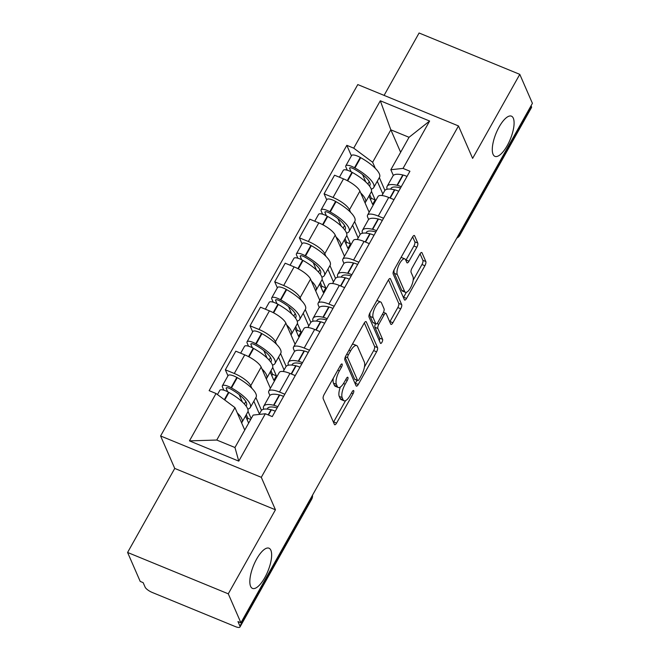 <?xml version="1.0" encoding="UTF-8"?>
<svg xmlns="http://www.w3.org/2000/svg" width="660" height="660" viewBox="0 0 660 660"><rect width="100%" height="100%" fill="white"/><g stroke="black" fill="none" stroke-linecap="round" stroke-linejoin="round"><path stroke-width="0.99" d="M342.161 364.171A2.335 0.825 112.3 0 0 341.954 363.957A2.335 0.825 112.3 0 0 340.634 365.112L324.134 394.523A3.333 1.18 112.3 0 0 323.202 398.722L334.414 424.438A3.333 1.18 112.3 0 0 334.694 424.751A3.333 1.18 112.3 0 0 336.584 423.093L353.092 393.682A2.335 0.825 112.3 0 0 353.743 390.745A2.335 0.825 112.3 0 0 353.546 390.53A2.335 0.825 112.3 0 0 352.217 391.685L350.08 395.488A10.667 3.787 112.3 0 1 344.041 400.785A10.667 3.787 112.3 0 1 343.117 399.778L342.185 397.633A10.667 3.787 112.3 0 1 345.163 384.202L347.3 380.399A2.335 0.825 112.3 0 0 347.952 377.462A2.335 0.825 112.3 0 0 347.754 377.239A2.335 0.825 112.3 0 0 346.426 378.403L344.289 382.206A10.667 3.787 112.3 0 1 338.25 387.494A10.667 3.787 112.3 0 1 337.326 386.488L336.394 384.351A10.667 3.787 112.3 0 1 339.372 370.92L341.509 367.117A2.335 0.825 112.3 0 0 342.161 364.171M493.061 154.308A21.73 7.714 112.3 0 0 494.934 156.362A21.73 7.714 112.3 0 0 508.868 142.469A21.73 7.714 112.3 0 0 513.315 118.214A21.73 7.714 112.3 0 0 511.442 116.16A21.73 7.714 112.3 0 0 497.516 130.053A21.73 7.714 112.3 0 0 493.061 154.308M250.61 586.352A21.73 7.714 112.3 0 0 252.483 588.398A21.73 7.714 112.3 0 0 266.417 574.505A21.73 7.714 112.3 0 0 270.864 550.25A21.73 7.714 112.3 0 0 268.991 548.204A21.73 7.714 112.3 0 0 255.065 562.089A21.73 7.714 112.3 0 0 250.61 586.352M416.831 247.228A3.333 1.18 112.3 0 0 417.763 243.028L414.62 235.818A3.333 1.18 112.3 0 0 414.332 235.504A3.333 1.18 112.3 0 0 412.442 237.154L394.111 269.825A3.333 1.18 112.3 0 0 393.178 274.015L404.39 299.731A3.333 1.18 112.3 0 0 404.679 300.044A3.333 1.18 112.3 0 0 406.568 298.394L424.9 265.733A3.333 1.18 112.3 0 0 425.832 261.533L422.029 252.821A3.333 1.18 112.3 0 0 421.74 252.499A3.333 1.18 112.3 0 0 419.851 254.158L412.005 268.133A3.333 1.18 112.3 0 0 411.081 272.332L412.962 276.655A8.91 3.168 112.3 0 1 411.139 286.605A8.91 3.168 112.3 0 1 405.421 292.306A8.91 3.168 112.3 0 1 404.654 291.464L397.27 274.535A8.91 3.168 112.3 0 1 399.094 264.586A8.91 3.168 112.3 0 1 404.811 258.885A8.91 3.168 112.3 0 1 405.578 259.726L406.816 262.548A3.333 1.18 112.3 0 0 407.096 262.861A3.333 1.18 112.3 0 0 408.986 261.212L416.831 247.228L413.894 246.023A3.333 1.18 112.3 0 0 414.826 241.824L412.64 236.816M275.443 509.784L174.743 468.427L127.586 552.461L228.277 593.818L275.443 509.784L261.294 477.32L458.477 125.936L472.626 158.392L519.791 74.357L532.414 103.323L240.908 622.784L237.971 621.58L239.935 626.092L311.627 498.341A6.79 5.998 -23.6 0 0 312.427 495.338M228.277 593.818L240.908 622.784M366.308 321.907A3.333 1.18 112.3 0 0 366.019 321.593A3.333 1.18 112.3 0 0 364.13 323.243L345.799 355.913A3.333 1.18 112.3 0 0 344.875 360.104L356.078 385.82A3.333 1.18 112.3 0 0 356.367 386.133A3.333 1.18 112.3 0 0 358.256 384.483L376.588 351.821A3.333 1.18 112.3 0 0 377.52 347.622L366.308 321.907L365.599 321.61M369.955 312.865L388.286 280.203A3.333 1.18 112.3 0 1 390.175 278.545A3.333 1.18 112.3 0 1 390.464 278.858L401.676 304.573A3.333 1.18 112.3 0 1 400.744 308.773L392.898 322.748A3.333 1.18 112.3 0 1 391.009 324.406A3.333 1.18 112.3 0 1 390.72 324.093L386.174 313.665A3.333 1.18 112.3 0 0 385.885 313.351A3.333 1.18 112.3 0 0 383.996 315.001L378.799 324.274A3.333 1.18 112.3 0 0 377.866 328.474L382.594 339.331A2.335 0.825 112.3 0 1 382.123 341.938A2.335 0.825 112.3 0 1 380.622 343.423A2.335 0.825 112.3 0 1 380.424 343.208L369.022 317.064A3.333 1.18 112.3 0 1 369.955 312.865M127.586 552.461L140.209 581.427L143.146 582.631L145.118 587.144A6.79 2.062 -150.7 0 0 152.254 592.465L235.331 626.587A6.79 2.062 -150.7 0 0 239.984 627A6.79 2.062 -150.7 0 0 239.935 626.092M174.743 468.427L160.594 435.971L357.786 84.579L458.477 125.936M519.791 74.357L419.092 33L384.087 95.386M531.061 105.74L531.448 106.623A6.79 2.062 29.3 0 1 531.498 107.539L459.805 235.29A6.79 2.062 -150.7 0 0 459.756 234.374L531.448 106.623M269.899 395.423L268.925 393.195A15.617 4.752 29.3 0 1 268.81 391.099A15.617 4.752 29.3 0 1 279.51 392.04L284.807 394.218M270.394 388.27L261.17 367.1A15.617 4.752 -150.7 0 0 244.745 354.865L234.3 373.477A15.617 4.752 29.3 0 1 250.726 385.712L251.856 388.303M255.89 397.559L261.467 410.363M234.3 373.477L225.349 369.798L227.972 375.82M295.251 375.606L289.954 373.428A15.617 4.752 -150.7 0 0 279.254 372.479L268.81 391.099M244.745 354.865L235.793 351.186L225.349 369.798M294.591 351.433L293.617 349.198A15.617 4.752 29.3 0 1 293.502 347.102A15.617 4.752 29.3 0 1 304.202 348.051L309.499 350.229M252.664 331.823L250.033 325.801L258.992 329.48A15.617 4.752 29.3 0 1 275.41 341.723L276.54 344.305M280.574 353.562L286.159 366.366M319.943 331.609L314.647 329.439A15.617 4.752 -150.7 0 0 303.947 328.49L293.502 347.102M295.086 344.272L285.854 323.111A15.617 4.752 -150.7 0 0 269.437 310.868L260.477 307.189L250.033 325.801M319.275 307.436L318.301 305.2A15.617 4.752 29.3 0 1 318.186 303.105A15.617 4.752 29.3 0 1 328.886 304.054L334.183 306.232M277.349 287.834L274.725 281.812L283.676 285.491A15.617 4.752 29.3 0 1 300.102 297.726L301.232 300.316M305.266 309.573L310.843 322.377M344.627 287.62L339.331 285.442A15.617 4.752 -150.7 0 0 328.63 284.493L318.186 303.105M319.77 300.284L310.546 279.114A15.617 4.752 -150.7 0 0 294.121 266.871L285.17 263.2L274.725 281.812M343.967 263.447L342.994 261.212A15.617 4.752 29.3 0 1 342.878 259.116A15.617 4.752 29.3 0 1 353.578 260.065L358.875 262.235M302.041 243.837L299.409 237.814L308.368 241.494A15.617 4.752 29.3 0 1 324.786 253.737L325.916 256.319M329.95 265.576L335.536 278.38M369.32 243.623L364.023 241.453A15.617 4.752 -150.7 0 0 353.323 240.504L342.878 259.116M344.462 256.286L335.23 235.125A15.617 4.752 -150.7 0 0 318.813 222.882L309.853 219.202L299.409 237.814M368.651 219.45L367.678 217.214A15.617 4.752 29.3 0 1 367.562 215.119A15.617 4.752 29.3 0 1 378.262 216.067L383.559 218.245M326.725 199.84L324.101 193.825L333.052 197.497A15.617 4.752 29.3 0 1 349.478 209.74L350.608 212.33M354.643 221.587L360.22 234.391M394.003 199.633L388.707 197.456A15.617 4.752 -150.7 0 0 378.007 196.507L367.562 215.119M369.146 212.297L359.923 191.128A15.617 4.752 -150.7 0 0 343.497 178.885L334.546 175.213L324.101 193.825M244.753 430.064L234.96 407.608L216.761 440.038L234.96 447.513L253.16 415.082L265.353 413.754L272.258 416.592L409.934 171.237L403.037 168.407L390.844 169.727L409.043 137.296L390.844 129.822L372.644 162.253L375.292 168.333M265.353 413.754L238.772 461.134L189.453 440.88L216.035 393.5L234.96 407.608M372.644 162.253L353.719 148.154L346.822 145.315L209.137 390.662L216.035 393.5M353.719 148.154L380.308 100.774L429.627 121.027L403.037 168.407M261.294 477.32L160.594 435.971M400.636 152.287L390.844 129.822L380.308 100.774M393.335 175.453L390.844 169.727M379.327 177.589L384.912 190.393M351.417 155.851L346.822 145.315M238.772 461.134L234.96 447.513M189.453 440.88L216.761 440.038M409.043 137.296L429.627 121.027M333.349 378.106A10.667 3.787 112.3 0 0 333.457 383.147L336.394 384.351M338.25 387.494L335.313 386.29A10.667 3.787 112.3 0 1 334.389 385.283L333.457 383.147M340.37 387.016A10.667 3.787 112.3 0 0 339.248 396.429L342.185 397.633M344.041 400.785L341.104 399.58A10.667 3.787 112.3 0 1 340.18 398.574L339.248 396.429M333.448 422.227A3.333 1.18 112.3 0 0 333.655 421.888L345.576 400.636M364.435 367.034L373.651 350.608A3.333 1.18 112.3 0 0 374.583 346.417L364.337 322.905M355.121 383.617A3.333 1.18 112.3 0 0 355.319 383.278L357.002 380.275M348.381 354.865A2.335 0.825 112.3 0 0 347.729 357.802L357.572 380.374A2.335 0.825 112.3 0 0 357.769 380.597A2.335 0.825 112.3 0 0 359.098 379.434L361.35 375.424A10.667 3.787 112.3 0 0 364.32 361.993L357.596 346.566A10.667 3.787 112.3 0 0 356.68 345.56A10.667 3.787 112.3 0 0 350.633 350.848L348.381 354.865L346.764 354.197M357.769 380.597L354.832 379.385A2.335 0.825 112.3 0 1 354.635 379.17L345.139 357.39M356.68 345.56L353.743 344.355A10.667 3.787 112.3 0 0 352.201 344.495M388.492 279.865L398.739 303.369L401.676 304.573M389.763 321.89A3.333 1.18 112.3 0 0 389.961 321.544L397.807 307.568A3.333 1.18 112.3 0 0 398.739 303.369M375.532 323.722A3.333 1.18 112.3 0 0 374.929 327.269L379.665 338.126L382.594 339.331M379.269 340.552A2.335 0.825 112.3 0 0 379.665 338.126M381.455 302.841A8.91 3.168 112.3 0 0 380.688 302A8.91 3.168 112.3 0 0 374.971 307.7A8.91 3.168 112.3 0 0 373.147 317.65L375.746 323.614A3.333 1.18 112.3 0 0 376.035 323.928A3.333 1.18 112.3 0 0 377.924 322.278L383.13 313.005A3.333 1.18 112.3 0 0 384.054 308.806L381.455 302.841M380.688 302L377.751 300.795A8.91 3.168 112.3 0 0 376.72 300.811M370.037 312.724A8.91 3.168 112.3 0 0 370.21 316.445L373.147 317.65M376.035 323.928L373.098 322.724A3.333 1.18 112.3 0 1 372.809 322.41L370.21 316.445M405.85 260.345A3.333 1.18 112.3 0 0 406.048 259.999L413.894 246.023M404.811 258.885L401.874 257.68A8.91 3.168 112.3 0 0 400.933 257.672M394.135 269.783A8.91 3.168 112.3 0 0 394.334 273.331L397.27 274.535M405.421 292.306L402.484 291.101A8.91 3.168 112.3 0 1 401.717 290.26L394.334 273.331M413.16 280.203L421.963 264.52A3.333 1.18 112.3 0 0 422.895 260.329L420.057 253.82M403.433 297.528A3.333 1.18 112.3 0 0 403.631 297.19L406.37 292.314M227.642 391.743L226.24 388.534A4.158 1.262 29.3 0 1 226.215 387.973A4.158 1.262 29.3 0 1 230.431 388.888L230.86 389.128A21.384 6.509 29.3 0 1 246.304 402.476A21.384 6.509 29.3 0 1 246.46 405.347A21.384 6.509 29.3 0 1 245.99 405.908M247.78 409.051A25.798 7.854 -150.7 0 0 250.305 407.5L256.08 397.213A25.798 7.854 -150.7 0 0 255.89 393.748A25.798 7.854 -150.7 0 0 237.262 377.644L236.841 377.413A8.572 2.607 -150.7 0 0 228.137 375.515L222.362 385.811A8.572 2.607 -150.7 0 0 222.428 386.966L223.831 390.175M250.305 407.5A25.798 7.854 -150.7 0 0 250.115 404.044A25.798 7.854 -150.7 0 0 231.487 387.94L231.066 387.7A8.572 2.607 -150.7 0 0 222.362 385.811M217.453 394.556L219.829 390.324A8.572 2.607 29.3 0 1 228.533 392.213L228.954 392.452A25.798 7.854 29.3 0 1 247.583 408.557A25.798 7.854 29.3 0 1 247.772 412.013L241.997 422.309A25.798 7.854 -150.7 0 0 241.808 418.844A25.798 7.854 -150.7 0 0 237.27 412.904M241.601 422.837A25.798 7.854 -150.7 0 0 241.997 422.309M259.132 414.43L261.195 410.759A25.798 7.854 29.3 0 1 271.037 409.736L271.392 409.819A8.572 2.607 29.3 0 1 275.253 411.238M277.786 406.725A8.572 2.607 -150.7 0 0 273.925 405.306L273.57 405.224A25.798 7.854 -150.7 0 0 263.728 406.246A25.798 7.854 -150.7 0 0 263.711 409.208M283.569 396.437A8.572 2.607 -150.7 0 0 279.7 395.01L279.345 394.927A25.798 7.854 -150.7 0 0 269.503 395.95L263.728 406.246M245.536 416.006L248.638 423.134M259.397 413.952L253.844 401.206M251.171 418.621L248.02 411.394M267.333 409.101A21.384 6.509 29.3 0 1 267.572 408.408A21.384 6.509 29.3 0 1 275.731 407.558L276.094 407.641A4.158 1.262 29.3 0 1 277.101 407.954M246.304 414.637L247.896 418.308L247.129 419.677M245.817 401.536L244.423 404.027M242.36 401.957L239.159 394.606M250.701 419.455L247.896 418.308M252.334 347.746L250.932 344.536A4.158 1.262 29.3 0 1 250.899 343.975A4.158 1.262 29.3 0 1 255.123 344.899L255.544 345.13A21.384 6.509 29.3 0 1 270.988 358.479A21.384 6.509 29.3 0 1 271.144 361.35A21.384 6.509 29.3 0 1 270.674 361.919M272.473 365.062A25.798 7.854 -150.7 0 0 274.997 363.512L280.772 353.215A25.798 7.854 -150.7 0 0 280.582 349.75A25.798 7.854 -150.7 0 0 261.954 333.655L261.525 333.415A8.572 2.607 -150.7 0 0 252.829 331.526L247.054 341.822A8.572 2.607 -150.7 0 0 247.112 342.969L248.515 346.186M274.997 363.512A25.798 7.854 -150.7 0 0 274.808 360.046A25.798 7.854 -150.7 0 0 256.179 343.951L255.75 343.712A8.572 2.607 -150.7 0 0 247.054 341.822M240.669 353.191L244.522 346.335A8.572 2.607 29.3 0 1 253.217 348.224L253.646 348.455A25.798 7.854 29.3 0 1 272.275 364.559A25.798 7.854 29.3 0 1 272.464 368.024L266.681 378.312A25.798 7.854 -150.7 0 0 266.5 374.855A25.798 7.854 -150.7 0 0 261.962 368.915M266.285 378.84A25.798 7.854 -150.7 0 0 266.681 378.312M283.222 371.506L285.879 366.762A25.798 7.854 29.3 0 1 295.721 365.739L296.084 365.822A8.572 2.607 29.3 0 1 299.945 367.249M302.478 362.736A8.572 2.607 -150.7 0 0 298.617 361.317L298.254 361.226A25.798 7.854 -150.7 0 0 288.412 362.249A25.798 7.854 -150.7 0 0 288.403 365.211M308.253 352.44A8.572 2.607 -150.7 0 0 304.392 351.021L304.029 350.938A25.798 7.854 -150.7 0 0 294.187 351.962L288.412 362.249M270.221 372.017L273.875 380.391L276.4 375.878L272.704 367.397M284.089 369.963L278.528 357.209M292.025 365.104A21.384 6.509 29.3 0 1 292.264 364.411A21.384 6.509 29.3 0 1 300.424 363.561L300.778 363.652A4.158 1.262 29.3 0 1 301.785 363.965M270.988 370.648L272.588 374.311L271.821 375.68M270.509 357.547L269.107 360.038M267.052 357.967L263.843 350.608M276.4 375.878L272.588 374.311M277.018 303.748L275.616 300.539A4.158 1.262 29.3 0 1 275.591 299.986A4.158 1.262 29.3 0 1 279.807 300.902L280.236 301.141A21.384 6.509 29.3 0 1 295.68 314.49A21.384 6.509 29.3 0 1 295.837 317.353A21.384 6.509 29.3 0 1 295.366 317.922M297.157 321.065A25.798 7.854 -150.7 0 0 299.681 319.514L305.456 309.226A25.798 7.854 -150.7 0 0 305.266 305.762A25.798 7.854 -150.7 0 0 286.638 289.658L286.217 289.418A8.572 2.607 -150.7 0 0 277.513 287.529L271.738 297.825A8.572 2.607 -150.7 0 0 271.804 298.972L273.207 302.189M299.681 319.514A25.798 7.854 -150.7 0 0 299.491 316.058A25.798 7.854 -150.7 0 0 280.863 299.953L280.442 299.714A8.572 2.607 -150.7 0 0 271.738 297.825M265.361 309.193L269.206 302.338A8.572 2.607 29.3 0 1 277.909 304.227L278.33 304.466A25.798 7.854 29.3 0 1 296.959 320.562A25.798 7.854 29.3 0 1 297.149 324.027L291.373 334.323A25.798 7.854 -150.7 0 0 291.184 330.858A25.798 7.854 -150.7 0 0 286.646 324.918M290.977 334.851A25.798 7.854 -150.7 0 0 291.373 334.323M307.906 327.508L310.571 322.773A25.798 7.854 29.3 0 1 320.413 321.75L320.768 321.832A8.572 2.607 29.3 0 1 324.629 323.251M327.162 318.739A8.572 2.607 -150.7 0 0 323.301 317.32L322.946 317.237A25.798 7.854 -150.7 0 0 313.104 318.26A25.798 7.854 -150.7 0 0 313.087 321.222M332.945 308.443A8.572 2.607 -150.7 0 0 329.076 307.024L328.721 306.941A25.798 7.854 -150.7 0 0 318.879 307.964L313.104 318.26M294.913 328.02L298.559 336.394L301.092 331.881L297.396 323.4M308.773 325.966L303.221 313.219M316.709 321.115A21.384 6.509 29.3 0 1 316.948 320.413A21.384 6.509 29.3 0 1 325.108 319.572L325.471 319.654A4.158 1.262 29.3 0 1 326.477 319.968M295.68 326.65L297.272 330.322L296.505 331.691M295.193 313.549L293.799 316.041M291.736 313.97L288.536 306.62M301.092 331.881L297.272 330.322M301.702 259.76L300.308 256.55A4.158 1.262 29.3 0 1 300.275 255.989A4.158 1.262 29.3 0 1 304.499 256.905L304.92 257.144A21.384 6.509 29.3 0 1 320.364 270.493A21.384 6.509 29.3 0 1 320.521 273.364A21.384 6.509 29.3 0 1 320.05 273.933M321.849 277.076A25.798 7.854 -150.7 0 0 324.373 275.525L330.149 265.229A25.798 7.854 -150.7 0 0 329.959 261.764A25.798 7.854 -150.7 0 0 311.33 245.668L310.901 245.429A8.572 2.607 -150.7 0 0 302.206 243.54L296.431 253.828A8.572 2.607 -150.7 0 0 296.488 254.983L297.891 258.2M324.373 275.525A25.798 7.854 -150.7 0 0 324.184 272.06A25.798 7.854 -150.7 0 0 305.555 255.956L305.126 255.725A8.572 2.607 -150.7 0 0 296.431 253.828M290.045 265.204L293.898 258.34A8.572 2.607 29.3 0 1 302.593 260.238L303.022 260.469A25.798 7.854 29.3 0 1 321.651 276.573A25.798 7.854 29.3 0 1 321.841 280.038L316.058 290.326A25.798 7.854 -150.7 0 0 315.876 286.869A25.798 7.854 -150.7 0 0 311.338 280.929M315.661 290.854A25.798 7.854 -150.7 0 0 316.058 290.326M332.599 283.519L335.255 278.776A25.798 7.854 29.3 0 1 345.097 277.753L345.46 277.835A8.572 2.607 29.3 0 1 349.322 279.254M351.854 274.75A8.572 2.607 -150.7 0 0 347.993 273.322L347.63 273.24A25.798 7.854 -150.7 0 0 337.788 274.263A25.798 7.854 -150.7 0 0 337.78 277.225M357.629 264.454A8.572 2.607 -150.7 0 0 353.768 263.035L353.405 262.952A25.798 7.854 -150.7 0 0 343.563 263.967L337.788 274.263M319.597 284.031L323.251 292.405L325.776 287.892L322.08 279.411M333.465 281.968L327.904 269.222M341.401 277.117A21.384 6.509 29.3 0 1 341.641 276.424A21.384 6.509 29.3 0 1 349.8 275.575L350.155 275.657A4.158 1.262 29.3 0 1 351.161 275.979M320.364 282.661L321.964 286.325L321.197 287.694M319.885 269.56L318.483 272.052M316.429 269.981L313.219 262.622M325.776 287.892L321.964 286.325M326.395 215.762L324.992 212.553A4.158 1.262 29.3 0 1 324.967 212A4.158 1.262 29.3 0 1 329.183 212.916L329.612 213.155A21.384 6.509 29.3 0 1 345.056 226.495A21.384 6.509 29.3 0 1 345.213 229.366A21.384 6.509 29.3 0 1 344.743 229.936M346.533 233.079A25.798 7.854 -150.7 0 0 349.058 231.528L354.832 221.232A25.798 7.854 -150.7 0 0 354.643 217.775A25.798 7.854 -150.7 0 0 336.014 201.671L335.593 201.432A8.572 2.607 -150.7 0 0 326.89 199.543L321.115 209.839A8.572 2.607 -150.7 0 0 321.181 210.986L322.583 214.203M349.058 231.528A25.798 7.854 -150.7 0 0 348.868 228.063A25.798 7.854 -150.7 0 0 330.239 211.967L329.818 211.728A8.572 2.607 -150.7 0 0 321.115 209.839M314.738 221.207L318.582 214.351A8.572 2.607 29.3 0 1 327.286 216.241L327.707 216.48A25.798 7.854 29.3 0 1 346.335 232.576A25.798 7.854 29.3 0 1 346.525 236.041L340.75 246.337A25.798 7.854 -150.7 0 0 340.56 242.872A25.798 7.854 -150.7 0 0 336.022 236.932M340.354 246.865A25.798 7.854 -150.7 0 0 340.75 246.337M357.283 239.522L359.947 234.778A25.798 7.854 29.3 0 1 369.79 233.764L370.144 233.846A8.572 2.607 29.3 0 1 374.005 235.265M376.538 230.752A8.572 2.607 -150.7 0 0 372.677 229.334L372.322 229.251A25.798 7.854 -150.7 0 0 362.48 230.274A25.798 7.854 -150.7 0 0 362.464 233.227M382.322 220.457A8.572 2.607 -150.7 0 0 378.452 219.037L378.097 218.955A25.798 7.854 -150.7 0 0 368.255 219.978L362.48 230.274M344.281 240.034L347.935 248.407L350.468 243.895L346.772 235.414M358.149 237.979L352.597 225.233M366.085 233.128A21.384 6.509 29.3 0 1 366.325 232.427A21.384 6.509 29.3 0 1 374.484 231.586L374.847 231.668A4.158 1.262 29.3 0 1 375.853 231.982M345.056 238.664L346.649 242.327L345.881 243.697M344.57 225.563L343.175 228.055M341.113 225.984L337.912 218.633M350.468 243.895L346.649 242.327M351.079 171.773L349.685 168.564A4.158 1.262 29.3 0 1 349.651 168.003A4.158 1.262 29.3 0 1 353.875 168.919L354.296 169.158A21.384 6.509 29.3 0 1 369.74 182.506A21.384 6.509 29.3 0 1 369.897 185.377A21.384 6.509 29.3 0 1 369.427 185.938M371.225 189.09A25.798 7.854 -150.7 0 0 373.75 187.539L379.525 177.243A25.798 7.854 -150.7 0 0 379.335 173.778A25.798 7.854 -150.7 0 0 360.707 157.682L360.277 157.443A8.572 2.607 -150.7 0 0 351.582 155.554L345.807 165.841A8.572 2.607 -150.7 0 0 345.865 166.996L347.267 170.214M373.75 187.539A25.798 7.854 -150.7 0 0 373.56 184.074A25.798 7.854 -150.7 0 0 354.932 167.97L354.502 167.731A8.572 2.607 -150.7 0 0 345.807 165.841M339.421 177.21L343.274 170.354A8.572 2.607 29.3 0 1 351.97 172.243L352.399 172.483A25.798 7.854 29.3 0 1 371.027 188.587A25.798 7.854 29.3 0 1 371.217 192.052L365.434 202.339A25.798 7.854 -150.7 0 0 365.244 198.874A25.798 7.854 -150.7 0 0 360.715 192.943M365.038 202.868A25.798 7.854 -150.7 0 0 365.434 202.339M381.975 195.533L384.632 190.789A25.798 7.854 29.3 0 1 394.474 189.767L394.837 189.849A8.572 2.607 29.3 0 1 398.698 191.268M401.23 186.755A8.572 2.607 -150.7 0 0 397.37 185.336L397.007 185.254A25.798 7.854 -150.7 0 0 387.164 186.277A25.798 7.854 -150.7 0 0 387.156 189.238M407.005 176.468A8.572 2.607 -150.7 0 0 403.144 175.048L402.781 174.958A25.798 7.854 -150.7 0 0 392.939 175.981L387.164 186.277M368.973 196.045L372.628 204.418L375.152 199.906L371.456 191.425M382.841 193.982L377.281 181.236M390.778 189.131A21.384 6.509 29.3 0 1 391.017 188.438A21.384 6.509 29.3 0 1 399.168 187.588L399.531 187.671A4.158 1.262 29.3 0 1 400.537 187.993M369.74 194.675L371.341 198.338L370.573 199.708M369.262 181.574L367.859 184.066M365.805 181.995L362.596 174.636M375.152 199.906L371.341 198.338M318.813 222.882L308.368 241.494M294.121 266.871L283.676 285.491M269.437 310.868L258.992 329.48M343.497 178.885L333.052 197.497M359.923 191.128L349.478 209.74M335.23 235.125L324.786 253.737M364.023 241.453L353.578 260.065M310.546 279.114L300.102 297.726M339.331 285.442L328.886 304.054M285.854 323.111L275.41 341.723M314.647 329.439L304.202 348.051M261.17 367.1L250.726 385.712M289.954 373.428L279.51 392.04M388.707 197.456L378.262 216.067M311.239 497.45L311.627 498.341A6.79 2.062 -150.7 0 1 311.677 499.249A6.79 6.79 0 0 0 312.502 495.19M459.368 233.483L459.756 234.374A6.79 5.998 -23.6 0 1 457.512 236.791M337.755 370.252L339.372 370.92M334.389 385.283L337.326 386.488M345.683 379.731L347.3 380.399M343.497 383.518L345.163 384.202M340.18 398.574L343.117 399.778M351.475 393.022L353.092 393.682M333.655 421.888L336.584 423.093M339.883 366.448L341.509 367.117M374.583 346.417L377.52 347.622M373.651 350.608L376.588 351.821M355.319 383.278L358.256 384.483M345.353 356.829L347.729 357.802M354.635 379.17L357.572 380.374M349.016 350.188L350.633 350.848M389.746 278.57L390.464 278.858M397.807 307.568L400.744 308.773M389.961 321.544L392.898 322.748M382.379 314.333L383.996 315.001M376.992 323.532L378.799 324.274M374.929 327.269L377.866 328.474M372.809 322.41L375.746 323.614M406.048 259.999L408.986 261.212M401.717 290.26L404.654 291.464M421.319 252.524L422.029 252.821M422.895 260.329L425.832 261.533M421.963 264.52L424.9 265.733M403.631 297.19L406.568 298.394M413.902 235.521L414.62 235.818M414.826 241.824L417.763 243.028M236.841 377.413L231.066 387.7M228.533 392.213L224.342 399.688M228.954 392.452L224.73 399.985M271.037 409.736L268.133 414.901M271.392 409.819L268.463 415.033M279.7 395.01L273.925 405.306M237.262 377.644L231.487 387.94M279.345 394.927L273.57 405.224M226.702 387.709L226.24 388.534M261.525 333.415L255.75 343.712M253.217 348.224L248.507 356.614M253.646 348.455L248.944 356.837M295.721 365.739L291.134 373.915M296.084 365.822L291.464 374.047M304.392 351.021L298.617 361.317M261.954 333.655L256.179 343.951M304.029 350.938L298.254 361.226M251.394 343.712L250.932 344.536M286.217 289.418L280.442 299.714M277.909 304.227L273.199 312.617M278.33 304.466L273.628 312.848M320.413 321.75L315.826 329.917M320.768 321.832L316.156 330.058M329.076 307.024L323.301 317.32M286.638 289.658L280.863 299.953M328.721 306.941L322.946 317.237M276.078 299.722L275.616 300.539M310.901 245.429L305.126 255.725M302.593 260.238L297.883 268.628M303.022 260.469L298.32 268.851M345.097 277.753L340.51 285.928M345.46 277.835L340.84 286.06M353.768 263.035L347.993 273.322M311.33 245.668L305.555 255.956M353.405 262.952L347.63 273.24M300.77 255.725L300.308 256.55M335.593 201.432L329.818 211.728M327.286 216.241L322.575 224.631M327.707 216.48L323.004 224.862M369.79 233.764L365.203 241.931M370.144 233.846L365.533 242.071M378.452 219.037L372.677 229.334M336.014 201.671L330.239 211.967M378.097 218.955L372.322 229.251M325.454 211.736L324.992 212.553M360.277 157.443L354.502 167.731M351.97 172.243L347.259 180.642M352.399 172.483L347.696 180.865M394.474 189.767L389.887 197.942M394.837 189.849L390.217 198.074M403.144 175.048L397.37 185.336M360.707 157.682L354.932 167.97M402.781 174.958L397.007 185.254M350.147 167.739L349.685 168.564M456.769 238.111A6.79 6.79 0 0 0 459.805 235.29M311.677 499.249L239.984 627M383.46 312.353L385.885 313.351"/></g></svg>
